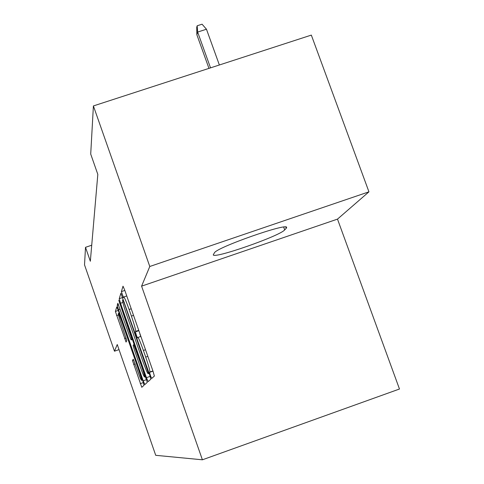 <?xml version="1.0" encoding="UTF-8"?>
<svg xmlns="http://www.w3.org/2000/svg" width="484" height="484" viewBox="0 0 484 484"><rect width="100%" height="100%" fill="white"/><g stroke="black" fill="none" stroke-linecap="round" stroke-linejoin="round"><path stroke-width="0.73" d="M150.433 375.572L151.667 378.47L154.366 376.062L153.047 371.288L124.733 290.158L123.015 286.195L121.381 291.61L123.487 297.66L123.71 296.982C124.34 296.994 126.136 301.169 129.107 309.506L131.406 316.094C134.34 324.691 135.768 329.786 135.689 331.365L135.417 331.873L136.343 335.164L137.541 337.953L137.819 337.475C138.503 337.632 140.36 341.958 143.397 350.464L145.708 357.089C148.6 365.559 149.992 370.532 149.883 372.002L149.532 372.359L150.433 375.572M132.447 360.471L141.776 387.297L144.057 385.258L142.877 381.138L118.253 310.389L116.771 306.874L115.392 311.448L126.046 342.073L126.778 340.585L121.532 324.794C119.36 318.442 118.284 314.679 118.29 313.499C118.731 313.584 120.05 316.724 122.252 322.925L138.4 369.316C140.548 375.608 141.6 379.281 141.552 380.327C141.056 380.121 139.682 376.842 137.432 370.496L133.269 359.243L132.447 360.471L133.705 360.036L132.441 360.477M135.689 331.371L138.751 330.312L135.689 331.365M90.345 261.251L97.816 174.379L90.714 154.075L93.4 105.935L149.786 266.484L141.588 286.147L202.403 459.8L155.721 455.317L117.249 344.523L114.466 351.202L84.525 264.875L85.505 247.318L90.345 261.251M146.458 377.671L148.128 381.628L150.863 379.19L149.592 374.64L120.897 293.219L119.239 298.707L120.534 303.268L146.458 377.671L150.167 376.37M147.299 382.366L144.807 384.592L143.222 380.805L118.471 309.7L117.225 305.362L117.86 303.268L129.603 336.199L131.17 339.913L131.739 338.842L118.774 300.231L147.299 382.366M202.403 459.8L399.475 389.015L337.493 219.119L368.947 191.827L149.786 266.484M91.724 245.219L85.505 247.318M114.466 351.202L119.022 349.617M368.947 191.827L311.327 35.096L93.4 105.935M141.588 286.147L337.493 219.119M286.238 228.297L286.655 227.432C287.55 222.513 216.632 247.421 214.43 252.811L213.25 254.868C213.777 259.103 279.794 236.023 284.683 229.906L286.238 228.297L285.778 227.02M148.497 373.394L123.958 302.391L122.815 299.717L122.591 300.382C122.591 302.089 123.995 307.056 126.808 315.29L142.707 360.895C145.605 369.056 147.426 373.339 148.158 373.733L148.497 373.388M139.864 333.942L140.747 336.459M140.245 366.769C142.605 373.412 144.05 376.83 144.583 377.024C144.643 375.911 143.548 372.063 141.304 365.481L133.729 344.56L133.142 345.576L134.377 349.908L140.245 366.769M196.855 34.733L196.734 27.273L197.176 25.773L202.064 24.2L206.468 29.228L197.647 32.065L196.855 34.733L208.961 68.371M197.176 25.773L197.647 32.065L210.534 67.863M206.468 29.228L219.367 64.989M152.932 370.956L149.865 372.027M147.832 356.351L145.708 357.089M145.521 349.726L143.397 350.464M140.88 336.416L137.922 337.439M138.878 330.681L135.423 331.873L138.878 330.681M133.53 315.362L131.406 316.094M131.231 308.774L129.107 309.506M124.83 290.43L121.381 291.61M152.998 371.143L149.538 372.353L152.998 371.149M122.875 302.464L120.534 303.268M122.7 297.521L119.239 298.707M148.001 370.079L147.608 370.212M124.352 302.252L123.958 302.391M149.151 373.382L148.158 373.733M146.604 379.619L143.222 380.805M120.171 309.119L118.471 309.7M118.653 304.872L117.225 305.362M132.622 339.411L131.17 339.913M132.35 338.631L131.739 338.842L132.35 338.631M130.843 334.305L130.486 334.426M120.032 303.274L119.675 303.395M141.661 365.353L141.304 365.481M135.689 348.226L135.332 348.347M134.34 344.348L133.753 344.548M138.72 369.201L138.4 369.316M122.579 322.816L122.252 322.925M126.124 338.056L124.588 338.588M118.489 314.933L116.59 315.586M118.278 310.456L115.392 311.448M143.361 382.578L140.269 383.661M135.157 363.956L133.602 364.5M283.666 227.081L284.683 229.906M152.926 370.938L149.883 372.002M126.754 295.942L123.843 296.934M145.599 376.667L144.583 377.024M142.484 380L141.552 380.327M119.221 313.178L118.368 313.475"/></g></svg>
